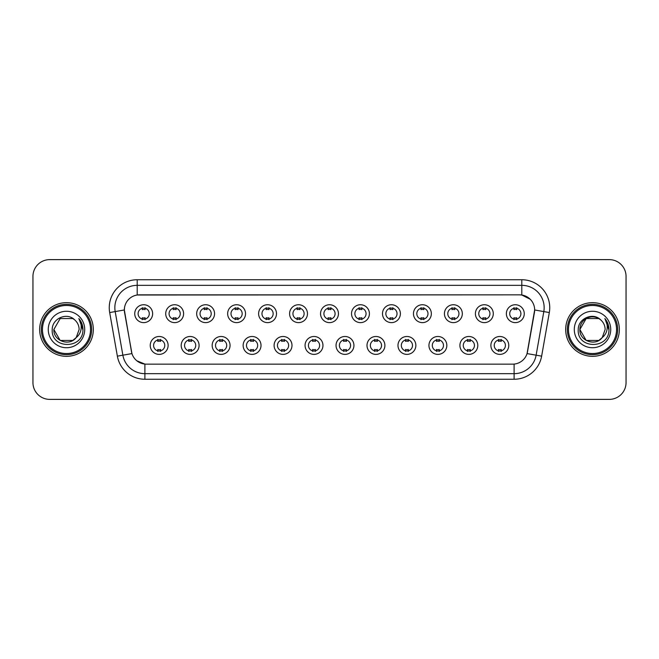 <?xml version="1.0" encoding="UTF-8"?>
<svg xmlns="http://www.w3.org/2000/svg" width="659" height="659" viewBox="0 0 659 659"><rect width="100%" height="100%" fill="white"/><g stroke="black" fill="none" stroke-linecap="round" stroke-linejoin="round"><path stroke-width="0.99" d="M199.084 345.431A8.946 8.946 0 0 1 190.138 354.377A8.946 8.946 0 0 1 181.2 345.431A8.946 8.946 0 0 1 190.138 336.485A8.946 8.946 0 0 1 199.084 345.431M184.553 345.431A5.593 5.593 0 0 0 190.138 351.025A5.593 5.593 0 0 0 195.731 345.431A5.593 5.593 0 0 0 190.138 339.838A5.593 5.593 0 0 0 184.553 345.431M230.057 345.431A8.946 8.946 0 0 1 221.111 354.377A8.946 8.946 0 0 1 212.165 345.431A8.946 8.946 0 0 1 221.111 336.485A8.946 8.946 0 0 1 230.057 345.431M215.518 345.431A5.593 5.593 0 0 0 221.111 351.025A5.593 5.593 0 0 0 226.696 345.431A5.593 5.593 0 0 0 221.111 339.838A5.593 5.593 0 0 0 215.518 345.431M261.022 345.431A8.946 8.946 0 0 1 252.076 354.377A8.946 8.946 0 0 1 243.138 345.431A8.946 8.946 0 0 1 252.076 336.485A8.946 8.946 0 0 1 261.022 345.431M246.491 345.431A5.593 5.593 0 0 0 252.076 351.025A5.593 5.593 0 0 0 257.669 345.431A5.593 5.593 0 0 0 252.076 339.838A5.593 5.593 0 0 0 246.491 345.431M291.995 345.431A8.946 8.946 0 0 1 283.049 354.377A8.946 8.946 0 0 1 274.103 345.431A8.946 8.946 0 0 1 283.049 336.485A8.946 8.946 0 0 1 291.995 345.431M277.455 345.431A5.593 5.593 0 0 0 283.049 351.025A5.593 5.593 0 0 0 288.634 345.431A5.593 5.593 0 0 0 283.049 339.838A5.593 5.593 0 0 0 277.455 345.431M322.959 345.431A8.946 8.946 0 0 1 314.013 354.377A8.946 8.946 0 0 1 305.068 345.431A8.946 8.946 0 0 1 314.013 336.485A8.946 8.946 0 0 1 322.959 345.431M308.428 345.431A5.593 5.593 0 0 0 314.013 351.025A5.593 5.593 0 0 0 319.607 345.431A5.593 5.593 0 0 0 314.013 339.838A5.593 5.593 0 0 0 308.428 345.431M353.932 345.431A8.946 8.946 0 0 1 344.986 354.377A8.946 8.946 0 0 1 336.041 345.431A8.946 8.946 0 0 1 344.986 336.485A8.946 8.946 0 0 1 353.932 345.431M339.393 345.431A5.593 5.593 0 0 0 344.986 351.025A5.593 5.593 0 0 0 350.572 345.431A5.593 5.593 0 0 0 344.986 339.838A5.593 5.593 0 0 0 339.393 345.431M384.897 345.431A8.946 8.946 0 0 1 375.951 354.377A8.946 8.946 0 0 1 367.005 345.431A8.946 8.946 0 0 1 375.951 336.485A8.946 8.946 0 0 1 384.897 345.431M370.366 345.431A5.593 5.593 0 0 0 375.951 351.025A5.593 5.593 0 0 0 381.545 345.431A5.593 5.593 0 0 0 375.951 339.838A5.593 5.593 0 0 0 370.366 345.431M415.862 345.431A8.946 8.946 0 0 1 406.924 354.377A8.946 8.946 0 0 1 397.978 345.431A8.946 8.946 0 0 1 406.924 336.485A8.946 8.946 0 0 1 415.862 345.431M401.331 345.431A5.593 5.593 0 0 0 406.924 351.025A5.593 5.593 0 0 0 412.509 345.431A5.593 5.593 0 0 0 406.924 339.838A5.593 5.593 0 0 0 401.331 345.431M446.835 345.431A8.946 8.946 0 0 1 437.889 354.377A8.946 8.946 0 0 1 428.943 345.431A8.946 8.946 0 0 1 437.889 336.485A8.946 8.946 0 0 1 446.835 345.431M432.304 345.431A5.593 5.593 0 0 0 437.889 351.025A5.593 5.593 0 0 0 443.482 345.431A5.593 5.593 0 0 0 437.889 339.838A5.593 5.593 0 0 0 432.304 345.431M477.8 345.431A8.946 8.946 0 0 1 468.862 354.377A8.946 8.946 0 0 1 459.916 345.431A8.946 8.946 0 0 1 468.862 336.485A8.946 8.946 0 0 1 477.8 345.431M463.269 345.431A5.593 5.593 0 0 0 468.862 351.025A5.593 5.593 0 0 0 474.447 345.431A5.593 5.593 0 0 0 468.862 339.838A5.593 5.593 0 0 0 463.269 345.431M508.773 345.431A8.946 8.946 0 0 1 499.827 354.377A8.946 8.946 0 0 1 490.881 345.431A8.946 8.946 0 0 1 499.827 336.485A8.946 8.946 0 0 1 508.773 345.431M494.234 345.431A5.593 5.593 0 0 0 499.827 351.025A5.593 5.593 0 0 0 505.42 345.431A5.593 5.593 0 0 0 499.827 339.838A5.593 5.593 0 0 0 494.234 345.431M168.119 345.431A8.946 8.946 0 0 1 159.173 354.377A8.946 8.946 0 0 1 150.227 345.431A8.946 8.946 0 0 1 159.173 336.485A8.946 8.946 0 0 1 168.119 345.431M153.58 345.431A5.593 5.593 0 0 0 159.173 351.025A5.593 5.593 0 0 0 164.766 345.431A5.593 5.593 0 0 0 159.173 339.838A5.593 5.593 0 0 0 153.58 345.431M183.597 313.684A8.946 8.946 0 0 1 174.66 322.622A8.946 8.946 0 0 1 165.714 313.684A8.946 8.946 0 0 1 174.66 304.738A8.946 8.946 0 0 1 183.597 313.684M169.066 313.684A5.593 5.593 0 0 0 174.66 319.269A5.593 5.593 0 0 0 180.245 313.684A5.593 5.593 0 0 0 174.66 308.091A5.593 5.593 0 0 0 169.066 313.684M214.57 313.684A8.946 8.946 0 0 1 205.624 322.622A8.946 8.946 0 0 1 196.679 313.684A8.946 8.946 0 0 1 205.624 304.738A8.946 8.946 0 0 1 214.57 313.684M200.039 313.684A5.593 5.593 0 0 0 205.624 319.269A5.593 5.593 0 0 0 211.218 313.684A5.593 5.593 0 0 0 205.624 308.091A5.593 5.593 0 0 0 200.039 313.684M245.535 313.684A8.946 8.946 0 0 1 236.597 322.622A8.946 8.946 0 0 1 227.652 313.684A8.946 8.946 0 0 1 236.597 304.738A8.946 8.946 0 0 1 245.535 313.684M231.004 313.684A5.593 5.593 0 0 0 236.597 319.269A5.593 5.593 0 0 0 242.183 313.684A5.593 5.593 0 0 0 236.597 308.091A5.593 5.593 0 0 0 231.004 313.684M276.508 313.684A8.946 8.946 0 0 1 267.562 322.622A8.946 8.946 0 0 1 258.616 313.684A8.946 8.946 0 0 1 267.562 304.738A8.946 8.946 0 0 1 276.508 313.684M261.969 313.684A5.593 5.593 0 0 0 267.562 319.269A5.593 5.593 0 0 0 273.156 313.684A5.593 5.593 0 0 0 267.562 308.091A5.593 5.593 0 0 0 261.969 313.684M307.473 313.684A8.946 8.946 0 0 1 298.535 322.622A8.946 8.946 0 0 1 289.589 313.684A8.946 8.946 0 0 1 298.535 304.738A8.946 8.946 0 0 1 307.473 313.684M292.942 313.684A5.593 5.593 0 0 0 298.535 319.269A5.593 5.593 0 0 0 304.12 313.684A5.593 5.593 0 0 0 298.535 308.091A5.593 5.593 0 0 0 292.942 313.684M338.446 313.684A8.946 8.946 0 0 1 329.5 322.622A8.946 8.946 0 0 1 320.554 313.684A8.946 8.946 0 0 1 329.5 304.738A8.946 8.946 0 0 1 338.446 313.684M323.907 313.684A5.593 5.593 0 0 0 329.5 319.269A5.593 5.593 0 0 0 335.093 313.684A5.593 5.593 0 0 0 329.5 308.091A5.593 5.593 0 0 0 323.907 313.684M369.411 313.684A8.946 8.946 0 0 1 360.465 322.622A8.946 8.946 0 0 1 351.527 313.684A8.946 8.946 0 0 1 360.465 304.738A8.946 8.946 0 0 1 369.411 313.684M354.88 313.684A5.593 5.593 0 0 0 360.465 319.269A5.593 5.593 0 0 0 366.058 313.684A5.593 5.593 0 0 0 360.465 308.091A5.593 5.593 0 0 0 354.88 313.684M400.384 313.684A8.946 8.946 0 0 1 391.438 322.622A8.946 8.946 0 0 1 382.492 313.684A8.946 8.946 0 0 1 391.438 304.738A8.946 8.946 0 0 1 400.384 313.684M385.844 313.684A5.593 5.593 0 0 0 391.438 319.269A5.593 5.593 0 0 0 397.031 313.684A5.593 5.593 0 0 0 391.438 308.091A5.593 5.593 0 0 0 385.844 313.684M431.348 313.684A8.946 8.946 0 0 1 422.403 322.622A8.946 8.946 0 0 1 413.465 313.684A8.946 8.946 0 0 1 422.403 304.738A8.946 8.946 0 0 1 431.348 313.684M416.817 313.684A5.593 5.593 0 0 0 422.403 319.269A5.593 5.593 0 0 0 427.996 313.684A5.593 5.593 0 0 0 422.403 308.091A5.593 5.593 0 0 0 416.817 313.684M462.321 313.684A8.946 8.946 0 0 1 453.376 322.622A8.946 8.946 0 0 1 444.43 313.684A8.946 8.946 0 0 1 453.376 304.738A8.946 8.946 0 0 1 462.321 313.684M447.782 313.684A5.593 5.593 0 0 0 453.376 319.269A5.593 5.593 0 0 0 458.961 313.684A5.593 5.593 0 0 0 453.376 308.091A5.593 5.593 0 0 0 447.782 313.684M493.286 313.684A8.946 8.946 0 0 1 484.34 322.622A8.946 8.946 0 0 1 475.403 313.684A8.946 8.946 0 0 1 484.34 304.738A8.946 8.946 0 0 1 493.286 313.684M478.755 313.684A5.593 5.593 0 0 0 484.34 319.269A5.593 5.593 0 0 0 489.934 313.684A5.593 5.593 0 0 0 484.34 308.091A5.593 5.593 0 0 0 478.755 313.684M524.259 313.684A8.946 8.946 0 0 1 515.313 322.622A8.946 8.946 0 0 1 506.367 313.684A8.946 8.946 0 0 1 515.313 304.738A8.946 8.946 0 0 1 524.259 313.684M509.72 313.684A5.593 5.593 0 0 0 515.313 319.269A5.593 5.593 0 0 0 520.898 313.684A5.593 5.593 0 0 0 515.313 308.091A5.593 5.593 0 0 0 509.72 313.684M152.633 313.684A8.946 8.946 0 0 1 143.687 322.622A8.946 8.946 0 0 1 134.741 313.684A8.946 8.946 0 0 1 143.687 304.738A8.946 8.946 0 0 1 152.633 313.684M138.102 313.684A5.593 5.593 0 0 0 143.687 319.269A5.593 5.593 0 0 0 149.28 313.684A5.593 5.593 0 0 0 143.687 308.091A5.593 5.593 0 0 0 138.102 313.684M117.368 356.157L109.682 312.555A27.95 27.95 0 0 1 137.204 279.745L521.796 279.745A27.95 27.95 0 0 1 549.318 312.555L541.632 356.157A27.95 27.95 0 0 1 514.111 379.254L144.889 379.254A27.95 27.95 0 0 1 117.368 356.157L131.94 353.586L124.576 312.555A15.091 15.091 0 0 1 139.436 294.845L519.564 294.845A15.091 15.091 0 0 1 534.424 312.555L527.521 351.684A15.091 15.091 0 0 1 512.661 364.155L146.339 364.155A15.091 15.091 0 0 1 131.479 351.684L124.345 309.969L115.185 311.583A22.357 22.357 0 0 1 137.204 285.339L521.796 285.339A22.357 22.357 0 0 1 543.815 311.583L536.129 355.185A22.357 22.357 0 0 1 514.111 373.661L144.889 373.661A22.357 22.357 0 0 1 122.871 355.185L115.185 311.583A22.357 22.357 0 0 1 114.847 307.695M39.655 329.5A26.83 26.83 0 0 0 66.493 356.33A26.83 26.83 0 0 0 93.323 329.5A26.83 26.83 0 0 0 66.493 302.67A26.83 26.83 0 0 0 39.655 329.5A26.83 26.83 0 0 0 66.493 356.33A26.83 26.83 0 0 0 93.323 329.5A26.83 26.83 0 0 0 66.493 302.67A26.83 26.83 0 0 0 39.655 329.5M565.677 329.5A26.83 26.83 0 0 0 592.507 356.33A26.83 26.83 0 0 0 619.345 329.5A26.83 26.83 0 0 0 592.507 302.67A26.83 26.83 0 0 0 565.677 329.5A26.83 26.83 0 0 0 592.507 356.33A26.83 26.83 0 0 0 619.345 329.5A26.83 26.83 0 0 0 592.507 302.67A26.83 26.83 0 0 0 565.677 329.5M137.204 279.745L137.204 295.01L519.564 294.845L521.796 295.01L530.231 299.26M124.345 309.936L124.51 307.695M512.661 364.155L146.339 364.155M144.889 379.254L144.889 364.089L136.833 360.794M543.815 311.583L534.655 309.969L527.06 353.586L536.129 355.185L543.815 311.583L549.318 312.555M527.521 351.684L527.431 352.161M131.569 352.161L131.479 351.684M626.05 276.393A16.772 16.772 0 0 0 609.278 259.621L49.722 259.621A16.772 16.772 0 0 0 32.95 276.393L32.95 382.607A16.772 16.772 0 0 0 49.722 399.379L609.278 399.379A16.772 16.772 0 0 0 626.05 382.607L626.05 276.393L626.05 382.607M32.95 276.393L32.95 382.607M609.278 259.621L49.722 259.621M49.722 399.379L609.278 399.379M145.087 307.695L145.087 309.623A4.292 4.292 0 0 0 142.295 309.623L142.295 307.695M142.295 319.664L142.295 317.737A4.292 4.292 0 0 0 145.087 317.737L145.087 319.664M157.773 351.42L157.773 349.484A4.292 4.292 0 0 0 160.574 349.484L160.574 351.42M160.574 339.443L160.574 341.378A4.292 4.292 0 0 0 157.773 341.378L157.773 339.443M176.052 307.695L176.052 309.623A4.292 4.292 0 0 0 173.259 309.623L173.259 307.695M173.259 319.664L173.259 317.737A4.292 4.292 0 0 0 176.052 317.737L176.052 319.664M207.025 307.695L207.025 309.623A4.292 4.292 0 0 0 204.224 309.623L204.224 307.695M204.224 319.664L204.224 317.737A4.292 4.292 0 0 0 207.025 317.737L207.025 319.664M237.99 307.695L237.99 309.623A4.292 4.292 0 0 0 235.197 309.623L235.197 307.695M235.197 319.664L235.197 317.737A4.292 4.292 0 0 0 237.99 317.737L237.99 319.664M268.963 307.695L268.963 309.623A4.292 4.292 0 0 0 266.162 309.623L266.162 307.695M266.162 319.664L266.162 317.737A4.292 4.292 0 0 0 268.963 317.737L268.963 319.664M188.746 351.42L188.746 349.484A4.292 4.292 0 0 0 191.538 349.484L191.538 351.42M191.538 339.443L191.538 341.378A4.292 4.292 0 0 0 188.746 341.378L188.746 339.443M219.711 351.42L219.711 349.484A4.292 4.292 0 0 0 222.503 349.484L222.503 351.42M222.503 339.443L222.503 341.378A4.292 4.292 0 0 0 219.711 341.378L219.711 339.443M250.684 351.42L250.684 349.484A4.292 4.292 0 0 0 253.476 349.484L253.476 351.42M253.476 339.443L253.476 341.378A4.292 4.292 0 0 0 250.684 341.378L250.684 339.443M72.811 340.448A12.636 12.636 0 0 0 76.222 337.565L73.429 340.06M90.53 329.5A24.037 24.037 0 0 0 66.493 305.463A24.037 24.037 0 0 0 42.456 329.5A24.037 24.037 0 0 0 66.493 353.537A24.037 24.037 0 0 0 90.53 329.5M91.642 329.5A25.157 25.157 0 0 0 66.493 304.343A25.157 25.157 0 0 0 41.336 329.5A25.157 25.157 0 0 0 66.493 354.657A25.157 25.157 0 0 0 91.642 329.5M53.857 329.5C53.206 340.736 69.129 346.626 75.966 337.861L72.811 340.448L60.175 340.448L53.857 329.5L60.175 340.448L72.811 340.448L76.222 337.565L72.811 340.448L60.175 340.448L53.857 329.5L60.175 318.552L72.811 318.552L74.772 319.953C67.012 311.822 52.086 318.519 52.226 329.5C50.801 349.006 82.433 349.517 82.943 330.447L82.968 329.5C82.919 325.357 81.543 321.716 78.833 318.577C80.892 321.963 81.617 325.604 81.008 329.5C80.456 332.754 78.858 335.439 76.222 337.565L73.404 340.077M76.222 337.565L79.129 329.5C79.055 325.686 77.605 322.506 74.772 319.953M48.264 329.5A18.23 18.23 0 0 0 66.493 347.73A18.23 18.23 0 0 0 84.714 329.5A18.23 18.23 0 0 0 66.493 311.27A18.23 18.23 0 0 0 48.264 329.5M78.956 318.717L82.96 329.978M78.833 318.577L82.128 324.294M598.825 340.448A12.636 12.636 0 0 0 602.235 337.565L598.825 340.448L586.189 340.448L579.871 329.5L586.189 318.552L598.825 318.552L600.786 319.953C593.034 311.822 578.1 318.519 578.24 329.5C576.823 349.006 608.455 349.517 608.965 330.447L608.99 329.5C608.941 325.357 607.565 321.716 604.855 318.577C606.914 321.963 607.639 325.604 607.03 329.5C606.478 332.754 604.88 335.439 602.235 337.565L601.98 337.861C595.151 346.626 579.228 340.736 579.871 329.5L586.189 340.448L598.825 340.448L602.235 337.565L599.41 340.085M616.544 329.5A24.037 24.037 0 0 0 592.507 305.463A24.037 24.037 0 0 0 568.47 329.5A24.037 24.037 0 0 0 592.507 353.537A24.037 24.037 0 0 0 616.544 329.5M617.664 329.5A25.157 25.157 0 0 0 592.507 304.343A25.157 25.157 0 0 0 567.358 329.5A25.157 25.157 0 0 0 592.507 354.657A25.157 25.157 0 0 0 617.664 329.5M602.235 337.565L605.143 329.5C605.077 325.686 603.619 322.506 600.786 319.953M574.286 329.5A18.23 18.23 0 0 0 592.507 347.73A18.23 18.23 0 0 0 610.736 329.5A18.23 18.23 0 0 0 592.507 311.27A18.23 18.23 0 0 0 574.286 329.5M598.825 318.552A12.636 12.636 0 0 0 579.871 329.5M604.978 318.717L608.982 329.978M604.855 318.577L608.142 324.294M299.927 307.695L299.927 309.623A4.292 4.292 0 0 0 297.135 309.623L297.135 307.695M297.135 319.664L297.135 317.737A4.292 4.292 0 0 0 299.927 317.737L299.927 319.664M330.9 307.695L330.9 309.623A4.292 4.292 0 0 0 328.1 309.623L328.1 307.695M328.1 319.664L328.1 317.737A4.292 4.292 0 0 0 330.9 317.737L330.9 319.664M361.865 307.695L361.865 309.623A4.292 4.292 0 0 0 359.073 309.623L359.073 307.695M359.073 319.664L359.073 317.737A4.292 4.292 0 0 0 361.865 317.737L361.865 319.664M281.648 351.42L281.648 349.484A4.292 4.292 0 0 0 284.441 349.484L284.441 351.42M284.441 339.443L284.441 341.378A4.292 4.292 0 0 0 281.648 341.378L281.648 339.443M312.621 351.42L312.621 349.484A4.292 4.292 0 0 0 315.414 349.484L315.414 351.42M315.414 339.443L315.414 341.378A4.292 4.292 0 0 0 312.621 341.378L312.621 339.443M343.586 351.42L343.586 349.484A4.292 4.292 0 0 0 346.379 349.484L346.379 351.42M346.379 339.443L346.379 341.378A4.292 4.292 0 0 0 343.586 341.378L343.586 339.443M392.838 307.695L392.838 309.623A4.292 4.292 0 0 0 390.037 309.623L390.037 307.695M390.037 319.664L390.037 317.737A4.292 4.292 0 0 0 392.838 317.737L392.838 319.664M423.803 307.695L423.803 309.623A4.292 4.292 0 0 0 421.01 309.623L421.01 307.695M421.01 319.664L421.01 317.737A4.292 4.292 0 0 0 423.803 317.737L423.803 319.664M454.776 307.695L454.776 309.623A4.292 4.292 0 0 0 451.975 309.623L451.975 307.695M451.975 319.664L451.975 317.737A4.292 4.292 0 0 0 454.776 317.737L454.776 319.664M485.741 307.695L485.741 309.623A4.292 4.292 0 0 0 482.948 309.623L482.948 307.695M482.948 319.664L482.948 317.737A4.292 4.292 0 0 0 485.741 317.737L485.741 319.664M516.705 307.695L516.705 309.623A4.292 4.292 0 0 0 513.913 309.623L513.913 307.695M513.913 319.664L513.913 317.737A4.292 4.292 0 0 0 516.705 317.737L516.705 319.664M374.559 351.42L374.559 349.484A4.292 4.292 0 0 0 377.352 349.484L377.352 351.42M377.352 339.443L377.352 341.378A4.292 4.292 0 0 0 374.559 341.378L374.559 339.443M405.524 351.42L405.524 349.484A4.292 4.292 0 0 0 408.316 349.484L408.316 351.42M408.316 339.443L408.316 341.378A4.292 4.292 0 0 0 405.524 341.378L405.524 339.443M436.497 351.42L436.497 349.484A4.292 4.292 0 0 0 439.289 349.484L439.289 351.42M439.289 339.443L439.289 341.378A4.292 4.292 0 0 0 436.497 341.378L436.497 339.443M467.462 351.42L467.462 349.484A4.292 4.292 0 0 0 470.254 349.484L470.254 351.42M470.254 339.443L470.254 341.378A4.292 4.292 0 0 0 467.462 341.378L467.462 339.443M498.426 351.42L498.426 349.484A4.292 4.292 0 0 0 501.227 349.484L501.227 351.42M501.227 339.443L501.227 341.378A4.292 4.292 0 0 0 498.426 341.378L498.426 339.443M521.796 279.745L521.796 295.01M514.111 364.089L514.111 379.254M109.682 312.555L115.185 311.583M536.129 355.185L541.632 356.157"/></g></svg>
